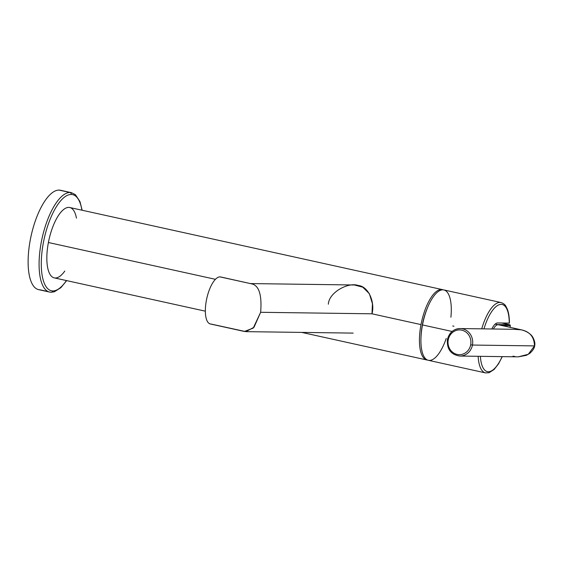 <?xml version="1.0" encoding="UTF-8"?>
<svg xmlns="http://www.w3.org/2000/svg" width="563" height="563" viewBox="0 0 563 563"><rect width="100%" height="100%" fill="white"/><g stroke="black" fill="none" stroke-linecap="round" stroke-linejoin="round"><path stroke-width="0.84" d="M52.816 290.93A49.227 18.269 102.4 0 0 66.427 280.564A49.227 18.269 102.4 0 1 52.816 290.93A1.647 1.527 90.8 0 1 51.296 292.253A1.647 1.527 -89.2 0 0 52.816 290.93A49.227 18.269 102.4 0 1 43.421 242.442A49.227 18.269 102.4 0 1 71.219 194.46A49.227 18.269 102.4 0 0 43.421 242.442A49.227 18.269 102.4 0 0 52.816 290.93M61.867 190.716A50.881 18.882 102.4 0 0 59.059 190.097L70.03 192.518A1.647 1.527 90.8 0 1 71.219 194.46A49.227 18.269 102.4 0 1 81.931 210.196A49.227 18.269 102.4 0 0 71.219 194.46A1.647 1.527 -89.2 0 0 70.03 192.518A50.881 18.882 102.4 0 0 41.676 240.204A50.881 18.882 102.4 0 0 49.572 292.056A50.881 18.882 102.4 0 0 51.015 292.218A1.647 1.527 -89.2 0 0 51.296 292.253L49.572 292.056A50.881 18.882 -77.6 0 1 41.676 240.204A50.881 18.882 -77.6 0 1 70.03 192.518L59.059 190.097A50.881 18.882 102.4 0 0 30.325 239.69A50.881 18.882 102.4 0 0 40.036 289.804L48.2 291.599L40.036 289.804M64.801 271.049A36.025 13.371 -77.6 0 1 49.91 274.188A36.025 13.371 -77.6 0 1 48.404 242.512A36.025 13.371 -77.6 0 1 63.112 209.943A36.025 13.371 -77.6 0 1 76.455 218.141M49.572 292.056L38.601 289.635A50.881 18.882 -77.6 0 1 30.705 237.783A50.881 18.882 -77.6 0 1 59.059 190.097A50.881 18.882 -77.6 0 1 60.494 190.266L71.466 192.68A50.881 18.882 102.4 0 0 70.03 192.518A50.881 18.882 -77.6 0 1 71.466 192.68L75.407 194.678L79.939 201.533L82.163 210.245M51.712 292.197A50.881 18.882 -77.6 0 1 51.015 292.218M221.315 277.172A24.061 8.931 102.4 0 0 219.985 276.883A24.061 8.931 102.4 0 0 206.396 300.332A24.061 8.931 102.4 0 0 210.984 324.035L245.869 331.642L254.026 327.258L260.634 312.289L371.995 313.809L420.997 324.605A36.025 13.371 102.4 0 0 426.86 359.975A36.025 13.371 102.4 0 0 427.62 360.081A36.025 13.371 -77.6 0 1 420.997 324.605L371.995 313.809C375.127 302.422 368.624 286.328 358.152 285.469C348.539 281.901 328.926 292.239 328.349 304.196M205.34 311.17L54.266 277.883A36.025 13.371 -77.6 0 1 48.404 242.512L215.439 279.318L48.404 242.512A36.025 13.371 -77.6 0 1 69.77 207.515L442.363 289.607A36.025 13.371 102.4 0 0 420.997 324.605A36.025 13.371 -77.6 0 1 443.102 289.832A36.025 13.371 102.4 0 0 442.363 289.607M421.011 337.068A32.316 11.992 -77.6 0 1 422.405 324.626L422.405 324.626A32.316 11.992 102.4 0 0 421.011 337.068M427.43 307.94A32.316 11.992 102.4 0 0 422.405 324.626A32.316 11.992 -77.6 0 1 427.43 307.94M354.458 285.005L362.776 287.172L369.356 293.689L372.439 303.689L371.995 313.809L260.634 312.289C261.999 295.603 259.254 286.187 252.4 284.026L219.985 276.883A24.061 8.931 -77.6 0 1 220.661 276.961L252.4 284.026C259.254 286.187 261.999 295.603 260.634 312.289L253.237 328.102L244.391 331.466L210.309 323.957A24.061 8.931 -77.6 0 1 206.572 299.432A24.061 8.931 -77.6 0 1 219.985 276.883L252.4 284.026M502.28 356.632L498.565 363.775L494.152 369.441L489.057 372.72L485.517 372.903A36.025 13.371 -77.6 0 1 478.156 356.302A36.025 13.371 102.4 0 0 485.517 372.903L428.359 360.306A36.025 13.371 -77.6 0 1 422.496 324.935A36.025 13.371 -77.6 0 1 443.862 289.938L501.021 302.535A36.025 13.371 102.4 0 0 481.731 328.848A36.025 13.371 -77.6 0 1 501.021 302.535C503.505 303.436 505.117 304.653 505.848 306.188L507.432 309.383C508.762 313.021 509.416 317.588 509.409 323.092L497.643 322.958A15.398 5.714 102.4 0 0 491.809 328.982A15.398 5.714 -77.6 0 1 497.643 322.958L509.255 323.113A34.378 12.759 102.4 0 0 499.902 304.506A34.378 12.759 102.4 0 0 483.969 328.876A34.378 12.759 102.4 0 1 499.902 304.506A34.378 12.759 102.4 0 1 509.255 323.113L509.346 323.113M480.38 356.33A34.378 12.759 102.4 0 0 502.119 356.632A34.378 12.759 102.4 0 1 480.38 356.33M453.94 326.237L452.722 325.97M450.9 317.243A36.025 13.371 102.4 0 0 441.23 290.036A36.025 13.371 102.4 0 0 422.496 324.935L452.11 331.459L422.496 324.935A36.025 13.371 102.4 0 0 426.909 359.743A36.025 13.371 102.4 0 0 446.213 338.49M498.888 324.942A13.751 5.102 102.4 0 0 498.417 324.774L495.173 324.098L497.284 324.562L509.649 324.731L501.858 323.014L509.649 324.731A0.823 0.767 90.8 0 1 510.247 325.703L502.147 325.597L510.247 325.703A0.823 0.767 -89.2 0 0 509.649 324.731L498.276 324.745M498.417 324.774A13.751 5.102 102.4 0 0 493.385 329.003A13.751 5.102 -77.6 0 1 498.417 324.774L521.415 329.841L513.766 329.285L520.226 329.615C529.473 331.185 534.231 336.611 534.491 345.9L528.284 354.289L518.249 356.851M510.162 327.356A35.202 13.069 102.4 0 0 510.247 325.703A35.202 13.069 102.4 0 1 510.162 327.356M521.57 329.876L516.714 329.327L520.226 329.615C529.473 331.185 534.231 336.611 534.491 345.9L472.456 345.049L534.491 345.9L528.284 354.289L518.284 356.851L459.802 356.048A13.751 12.731 -89.2 0 0 472.456 345.049A13.751 12.731 -89.2 0 0 460.175 328.553A13.751 12.731 -89.2 0 0 447.522 339.552L448.247 339.82A12.379 11.457 -89.2 0 0 457.156 354.423A12.379 11.457 -89.2 0 0 470.689 344.767A12.379 11.457 -89.2 0 0 461.78 330.171A12.379 11.457 -89.2 0 0 448.247 339.82A12.379 11.457 -89.2 0 0 457.156 354.423A12.379 11.457 -89.2 0 0 470.689 344.767L472.456 345.049A13.751 12.731 90.8 0 1 459.802 356.048C450.872 354.669 446.748 349.173 447.416 339.573C449.204 332.649 453.454 328.975 460.175 328.553A13.751 12.731 90.8 0 1 472.456 345.049L470.689 344.767A12.379 11.457 -89.2 0 0 461.78 330.171A12.379 11.457 -89.2 0 0 448.247 339.82L447.416 339.573M510.254 325.435L510.233 327.377M512.992 356.154L515.082 356.562M523.864 330.565L521.415 329.841C528.72 331.72 531.922 335.647 532.647 336.97C534.618 340.524 535.286 343.493 534.653 345.872L534.653 345.872C534.428 348.145 532.788 350.658 529.727 353.402L526.321 355.337L518.284 356.851M66.659 280.613L60.867 287.686L54.372 291.782L51.296 292.253M426.86 359.975L301.726 332.402M245.869 331.642L353.184 333.106M250.69 283.576L353.838 284.984M460.175 328.553L516.714 329.327M501.872 323.014L509.677 324.731L510.324 325.569"/></g></svg>
